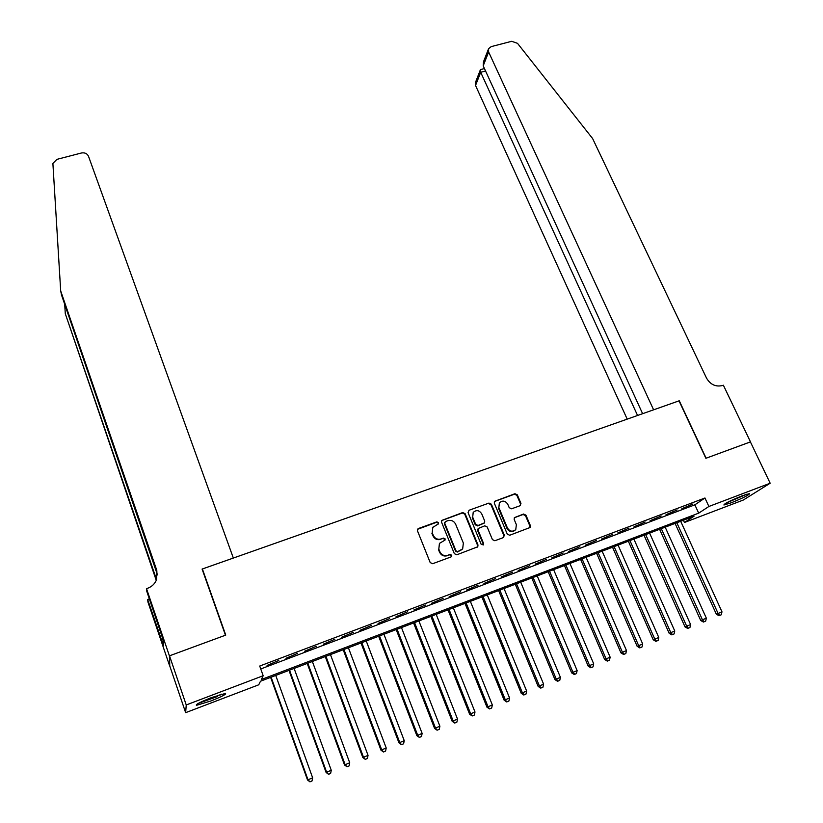 <?xml version="1.0" encoding="UTF-8"?>
<svg xmlns="http://www.w3.org/2000/svg" width="823" height="823" viewBox="0 0 823 823"><rect width="100%" height="100%" fill="white"/><g stroke="black" fill="none" stroke-linecap="round" stroke-linejoin="round"><path stroke-width="1.23" d="M432.456 527.636L438.422 523.86L438.546 522.656L436.848 521.864L418.516 528.479L417.662 529.138L417.487 530.856L430.203 562.582L432.651 563.714L451.055 556.914L451.765 555.237L450.058 554.445L447.681 555.319C444.194 556.214 441.591 555.011 439.873 551.708L438.803 549.064L439.441 543.386L444.996 540.125L445.13 538.89L443.432 538.098L441.066 538.962C437.579 539.847 434.986 538.643 433.279 535.372L432.219 532.738L432.805 527.193L432.219 532.738M438.175 524.117L438.196 523.099L436.499 522.317L417.549 529.312M451.323 556.78L451.385 555.638L449.687 554.856L447.681 555.319M444.729 540.392L444.77 539.312L443.072 538.53L441.066 538.962M731.266 502.781L723.911 505.003C724.158 503.717 730.279 500.651 742.264 495.796L749.558 493.594C749.218 494.921 743.128 497.977 731.266 502.781M210.626 701.062L196.502 705.311C195.236 704.632 200.205 702.07 211.429 697.616L225.461 693.408C226.664 694.118 221.726 696.67 210.626 701.062M520.023 505.734L520.959 503.429L517.307 494.818L514.931 493.718L494.489 501.372L494.294 503.131L507.287 534.148L509.694 535.259L530.146 527.471L530.382 525.63L525.938 515.147L523.541 514.036L514.396 517.636L514.18 519.447L516.371 524.663L515.764 529.559C512.585 532.131 509.797 531.596 507.41 527.955L498.851 507.554L499.376 502.822C502.544 500.158 505.343 500.651 507.791 504.304L509.221 507.688L511.608 508.799L520.023 505.734M169.404 655.859L225.461 635.212L202.098 569.074L233.341 558.056L88.493 156.257C87.145 153.52 84.8 152.43 81.446 152.996L56.869 159.374L52.888 163.417L60.696 290.941L156.771 570.298L156.586 579.598C154.909 583.764 151.916 586.665 147.605 588.291L146.525 588.671L169.404 655.859L169.764 665.951L169.507 655.818L225.749 635.109L202.386 568.971L679.026 400.852L705.877 458.298L750.401 441.9L770.163 483.214L743.282 500.045L684.438 522.482L694.077 516.175L260.48 681.238L258.731 684.798L185.648 712.667L186.235 704.951L263.175 675.724L261.323 679.52L698.696 513.151L708.891 506.474L770.163 483.214M169.507 655.818L186.235 704.951M260.757 668.955L694.859 504.818L704.961 497.997L259.708 666.044L263.175 675.724M704.961 497.997L708.891 506.474M465.108 513.665L462.691 512.554L441.735 520.434L441.55 522.163L454.347 553.673L456.786 554.795L477.772 546.781L477.988 544.949L465.108 513.665L464.717 514.118L462.31 513.007L441.622 520.599M469.059 510.26L488.965 503.079L491.362 504.19L504.345 535.228L503.378 537.594L494.849 540.742L492.432 539.621L487.165 526.946L484.757 525.825L478.307 528.469L478.101 530.259L483.574 543.499L483.41 544.775L481.188 544.373L468.071 512.595L469.059 510.26L488.965 503.079M278.781 660.457L267.084 665.426L278.781 660.457M297.617 653.339L285.951 658.297L297.617 653.339M316.31 646.281L304.664 651.219L316.31 646.281M334.848 639.276L323.223 644.214L334.848 639.276M353.252 632.321L341.648 637.249L353.252 632.321M371.502 625.429L359.929 630.346L371.502 625.429M389.608 618.587L378.055 623.484L389.608 618.587M407.58 611.798L396.048 616.694L407.58 611.798M425.409 605.07L413.907 609.946L425.409 605.07M443.093 598.383L431.622 603.249L443.093 598.383M460.654 591.758L449.204 596.603L460.654 591.758M478.07 585.174L466.651 590.019L478.07 585.174M495.353 578.641L483.955 583.476L495.353 578.641M512.513 572.16L501.135 576.985L512.513 572.16M529.539 565.73L518.192 570.534L529.539 565.73M546.431 559.352L535.115 564.146L546.431 559.352M563.199 553.015L551.904 557.799L563.199 553.015M579.845 546.729L568.58 551.503L579.845 546.729M596.366 540.485L585.122 545.248L596.366 540.485M612.765 534.292L601.541 539.044L612.765 534.292M629.039 528.14L617.847 532.882L629.039 528.14M645.201 522.039L634.029 526.771L645.201 522.039M661.229 515.98L650.088 520.702L661.229 515.98M677.154 509.972L666.033 514.673L677.154 509.972M681.856 508.696L692.956 503.995L681.856 508.696M202.386 568.971L202.314 569.691M169.764 665.951L185.648 712.667M683.419 520.229L684.438 522.482M694.859 504.818L698.696 513.151M440.706 539.394C437.219 540.269 434.637 539.075 432.929 535.804L431.869 533.181M439.523 543.283L438.803 549.064M447.311 555.731C443.823 556.615 441.231 555.422 439.513 552.12L438.443 549.486M477.422 547.11L477.587 545.371L464.717 514.118M445.428 521.566L444.729 523.212L455.973 550.844L457.681 551.636L462.66 548.879L463.359 543.087L455.654 524.241C453.946 521 451.364 519.807 447.918 520.661L445.428 521.566M444.585 522.338L444.729 523.212M462.104 549.507L457.29 552.048L455.592 551.256L444.369 523.665M503.727 537.419L503.902 535.66L490.94 504.653L488.543 503.553M478.122 528.664L477.69 530.691L483.152 543.921L483.574 543.499M483.091 545.063L483.152 543.921M481.722 513.85C479.243 510.137 476.394 509.663 473.194 512.431L472.68 517.132L475.663 524.354L478.07 525.475L484.51 522.842L484.716 521.062L481.722 513.85M473.215 512.4L472.68 517.132M484.294 523.078L477.669 525.918L475.262 524.796L472.279 517.585M499.427 502.771L498.851 507.554M515.147 530.177C511.978 532.532 509.242 531.936 506.968 528.397L498.419 508.017M529.745 527.821L529.909 526.062L525.465 515.599L523.078 514.488L514.313 517.749M520.383 505.559L520.506 503.892L516.854 495.302L514.478 494.201L494.386 501.526M270.633 677.37L307.514 779.978L312.647 777.817L275.736 675.426M271.117 677.185L307.977 779.71L309.952 781.85L312.01 780.986L310.148 781.747M312.647 777.817L312.01 780.986M309.952 781.85L307.514 779.978M221.871 694.108L199.485 702.76M208.538 698.748L212.55 697.194M198.281 703.398L217.509 696.505M745.453 494.644L727.275 502.452M726.184 503.038L746.646 494.253M64.698 304.253L65.295 313.697L156.565 579.659M65.295 313.697L156.257 580.4M60.696 290.941L61.53 295.025L157.491 574.938M146.525 588.671L146.813 591.398L163.211 639.985L163.52 645.736L147.667 599.514L147.934 602.025L169.672 665.982M149.374 598.907L147.667 599.514M163.088 639.636L161.627 640.171M750.411 441.92L706.103 458.205L679.263 400.77L653.606 409.823L488.625 51.972L483.204 65.861L642.629 413.691M488.625 51.972L488.584 48.68L491.218 46.623L511.68 41.304L517.502 43.331L592.642 138.593L706.504 378.076C710.393 384.639 715.732 387.108 722.532 385.514L723.376 385.215L750.473 441.869M637.558 415.481L480.694 72.29L475.54 85.489L475.519 82.3L480.251 70.12M627.198 419.133L475.54 85.489M481.105 69.451L480.354 69.842L480.694 72.29L485.56 71.004M488.389 49.195L483.482 61.807L483.204 65.861M288.986 670.385L326.093 772.447L331.257 770.266L294.12 668.43M289.531 670.179L326.618 772.149L328.552 774.299L330.62 773.435L328.768 774.186M331.257 770.266L330.62 773.435M328.552 774.299L326.093 772.447M307.205 663.451L344.528 764.968L349.724 762.787L312.359 661.486M307.812 663.215L345.125 764.649L347.008 766.799L349.086 765.935L347.244 766.676M349.724 762.787L349.086 765.935M347.008 766.799L344.528 764.968M325.27 656.569L362.83 757.551L368.046 755.36L330.455 654.594M325.939 656.312L363.478 757.211L365.309 759.372L367.397 758.497L365.577 759.238M368.046 755.36L367.397 758.497M365.309 759.372L362.83 757.551M343.201 649.748L380.977 750.185L386.213 747.984L348.407 647.763M343.932 649.47L381.687 749.825L383.477 751.996L385.576 751.111L383.765 751.852M386.213 747.984L385.576 751.111M383.477 751.996L380.977 750.185M360.999 642.969L398.98 742.891L404.247 740.669L366.235 640.973M361.791 642.67L399.752 742.5L401.49 744.671L403.599 743.797L401.809 744.527M404.247 740.669L403.599 743.797M401.49 744.671L398.98 742.891M378.662 636.241L416.85 735.639L422.137 733.416L383.919 634.245M379.506 635.922L417.683 735.227L419.37 737.418L421.489 736.523L419.709 737.254M422.137 733.416L421.489 736.523M419.37 737.418L416.85 735.639M396.192 629.574L434.585 728.448L439.894 726.215L401.47 627.568M397.087 629.235L435.47 728.016L437.116 730.207L439.245 729.322L437.476 730.032M439.894 726.215L439.245 729.322M437.116 730.207L434.585 728.448M413.588 622.949L452.177 721.318L457.516 719.076L418.886 620.933M414.545 622.589L453.123 720.855L454.728 723.057L456.858 722.162L455.109 722.882M457.516 719.076L456.858 722.162M454.728 723.057L452.177 721.318M430.851 616.376L469.635 714.241L474.994 711.988L436.169 614.349M431.859 615.995L470.633 713.757L472.196 715.959L474.336 715.064L472.597 715.773M474.994 711.988L474.336 715.064M472.196 715.959L469.635 714.241M447.99 609.853L486.969 707.214L492.339 704.951L453.329 607.827M449.049 609.452L488.018 706.71L489.531 708.922L491.681 708.017L489.952 708.726M492.339 704.951L491.681 708.017M489.531 708.922L486.969 707.214M464.995 603.382L504.16 700.239L509.56 697.976L470.355 601.335M466.116 602.961L505.271 699.715L506.742 701.937L508.902 701.031L507.184 701.731M509.56 697.976L508.902 701.031M506.742 701.937L504.16 700.239M481.877 596.953L521.226 693.316L526.638 691.042L487.257 594.906M483.05 596.51L522.379 692.771L524.282 694.787L523.809 695.003L525.979 694.098L524.282 694.787M526.638 691.042L525.979 694.098M523.809 695.003L521.226 693.316M498.625 590.575L538.16 686.454L543.602 684.17L504.036 588.517M499.849 590.112L539.374 685.888L541.246 687.894L540.762 688.121L542.933 687.205L541.246 687.894M543.602 684.17L542.933 687.205M540.762 688.121L538.16 686.454M515.26 584.248L554.969 679.633L560.422 677.35L520.692 582.18M516.535 583.764L556.235 679.047L558.087 681.053L557.572 681.29L559.763 680.374L558.087 681.053M560.422 677.35L559.763 680.374M557.572 681.29L554.969 679.633M531.771 577.962L571.646 672.875L577.129 670.58L537.213 575.884M533.098 577.458L572.962 672.268L574.793 674.274L574.269 674.51L576.46 673.595L574.793 674.274M577.129 670.58L576.46 673.595M574.269 674.51L571.646 672.875M548.159 571.718L588.208 666.157L593.702 663.852L553.622 569.639M549.538 571.203L589.566 665.529L591.387 667.535L590.832 667.782L593.033 666.867L591.387 667.535M593.702 663.852L593.033 666.867M590.832 667.782L588.208 666.157M564.434 565.524L604.638 659.49L610.152 657.186L569.917 563.436M565.854 564.99L606.057 658.842L607.847 660.848L607.281 661.106L609.483 660.18L607.847 660.848M610.152 657.186L609.483 660.18M607.281 661.106L604.638 659.49M580.585 559.383L620.954 652.876L626.488 650.561L586.079 557.284M582.056 558.817L622.414 652.217L624.184 654.213L623.597 654.47L625.819 653.555L624.184 654.213M626.488 650.561L625.819 653.555M623.597 654.47L620.954 652.876M596.613 553.272L637.146 646.312L642.691 643.987L602.138 551.173M598.136 552.696L638.658 645.623L640.407 647.629L639.8 647.896L642.022 646.971L640.407 647.629M642.691 643.987L642.022 646.971M639.8 647.896L637.146 646.312M612.528 547.213L653.225 639.79L658.781 637.465L618.073 545.104M614.102 546.616L654.769 639.09L656.507 641.086L655.89 641.364L658.112 640.438L656.507 641.086M658.781 637.465L658.112 640.438M655.89 641.364L653.225 639.79M628.34 541.205L669.171 633.319L674.757 630.984L633.895 539.086M629.945 540.588L670.776 632.599L672.494 634.595L671.846 634.883L674.078 633.947L672.494 634.595M674.757 630.984L674.078 633.947M671.846 634.883L669.171 633.319M644.028 535.228L685.014 626.9L690.61 624.564L649.604 533.109M645.685 534.6L686.66 626.159L688.357 628.155L687.699 628.443L689.941 627.507L688.357 628.155M690.61 624.564L689.941 627.507M687.699 628.443L685.014 626.9M659.604 529.302L700.733 620.521L706.35 618.176L665.19 527.173M661.301 528.654L702.43 619.77L704.107 621.756L703.428 622.054L705.671 621.118L704.107 621.756M706.35 618.176L705.671 621.118M703.428 622.054L700.733 620.521M675.076 523.407L716.349 614.195L721.977 611.839L680.683 521.278M676.815 522.749L718.078 613.423L719.744 615.409L719.045 615.717L721.298 614.771L719.744 615.409M721.977 611.839L721.298 614.771M719.045 615.717L716.349 614.195M156.905 572.489L156.771 570.298M484.449 68.566L480.611 69.585"/></g></svg>
